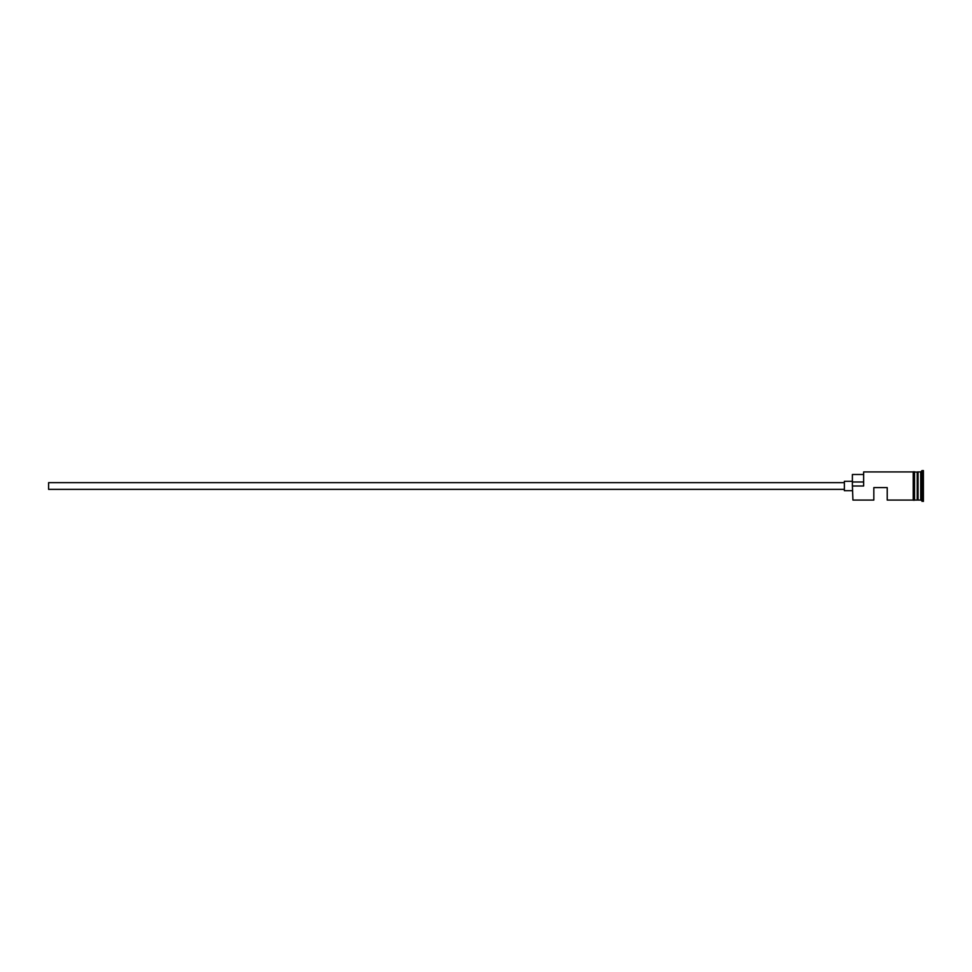 <?xml version="1.0" encoding="UTF-8"?>
<svg xmlns="http://www.w3.org/2000/svg" width="972" height="972" viewBox="0 0 972 972"><rect width="100%" height="100%" fill="white"/><g stroke="black" fill="none" stroke-linecap="round" stroke-linejoin="round"><path stroke-width="1.46" d="M852.93 500.07L852.395 485.636L852.93 500.07L873.828 500.07L873.828 487.604L887.229 487.604L887.229 500.07L913.218 500.07M844.364 489.353L48.6 489.353L48.6 482.647L844.364 482.647M852.395 490.69L844.364 490.69L844.364 481.31L852.395 481.31M914.555 471.93L917.507 472.198L917.507 499.802L918.042 471.93L918.042 500.07L920.715 500.07L923.4 501.406L923.4 470.594L922.063 470.594L922.063 501.406M917.24 471.93L917.24 500.07L914.555 500.07M918.042 471.93L920.715 471.93L920.715 500.07M852.93 486L863.646 486L863.646 471.93L863.646 486M913.218 500.203L913.218 471.797L914.555 471.797L914.555 500.203L913.218 500.203M863.112 474.482L852.395 474.482L852.395 485.636M852.395 481.99L863.112 481.99M863.646 471.93L913.218 471.93M920.715 471.93L922.063 470.594"/></g></svg>
